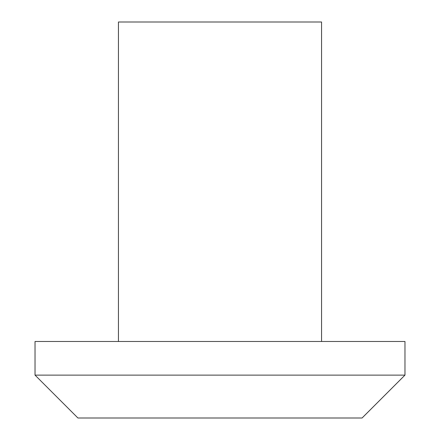 <?xml version="1.0" encoding="UTF-8"?>
<svg xmlns="http://www.w3.org/2000/svg" width="440" height="440" viewBox="0 0 440 440"><rect width="100%" height="100%" fill="white"/><g stroke="black" fill="none" stroke-linecap="round" stroke-linejoin="round"><path stroke-width="0.66" d="M362.087 418L77.913 418L35.029 375.122L404.971 375.122L362.087 418M321.563 341.49L321.563 22L118.437 22L118.437 341.49M404.971 375.122L404.971 341.49L35.029 341.49L35.029 375.122"/></g></svg>

